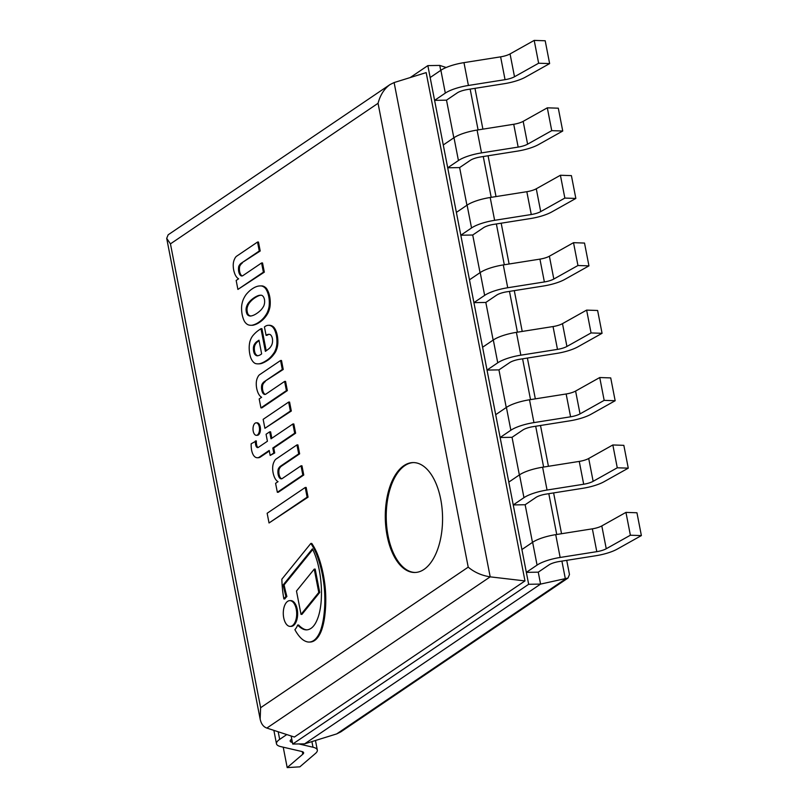 <?xml version="1.0" encoding="UTF-8"?>
<svg xmlns="http://www.w3.org/2000/svg" width="808" height="808" viewBox="0 0 808 808"><rect width="100%" height="100%" fill="white"/><g stroke="black" fill="none" stroke-linecap="round" stroke-linejoin="round"><path stroke-width="1.21" d="M378.053 103.293C380.235 95.031 384.214 88.799 389.991 84.588L394.112 82.557L426.169 72.609L524.978 580.922L294.395 737.048L266.852 728.079C263.378 726.846 261.146 723.837 260.146 719.059L260.62 707.717L170.448 243.864L378.053 103.293L468.216 567.145C474.377 572.306 481.699 575.538 490.193 576.851L524.978 580.922M389.991 84.588L168.165 234.795L166.701 238.34L170.448 243.864M424.008 569.408A54.954 28.634 89.1 0 1 414.827 572.488A54.954 28.634 89.1 0 1 387.113 535.694A54.954 28.634 89.1 0 1 413.019 462.58A54.954 28.634 89.1 0 1 442.026 508.091A54.954 28.634 89.1 0 1 424.008 569.408M528.664 584.285L540.572 584.093L568.004 578.043L340.814 731.876L336.694 733.906L304.636 743.855L292.718 744.047L528.664 584.285L427.846 65.61L439.754 65.418L446.178 67.498M568.004 578.043L569.468 574.488L566.721 560.338M540.572 584.093L538.259 572.165L526.341 572.357L537.067 565.095A24.947 6.868 -11 0 1 560.156 557.459L596.799 551.662A10.989 3.02 169 0 0 606.253 548.743L630.381 535.219L641.38 535.583L617.241 549.107A24.947 6.868 -11 0 1 595.789 555.742L559.156 561.54A10.989 3.02 169 0 0 548.986 564.903L538.259 572.165L540.572 584.093L304.636 743.855L540.572 584.093M532.472 542.38L525.15 504.737L513.242 504.929L523.958 497.667A24.947 6.868 -11 0 1 547.056 490.032L583.689 484.234A10.989 3.02 169 0 0 593.143 481.316L617.272 467.792L628.27 468.155L604.131 481.679A24.947 6.868 -11 0 1 582.689 488.315L546.046 494.112A10.989 3.02 169 0 0 535.876 497.476L525.15 504.737L532.472 542.38M519.362 474.952L512.04 437.31L500.132 437.502L510.858 430.24A24.947 6.868 -11 0 1 533.947 422.604L570.589 416.807A10.989 3.02 169 0 0 580.033 413.888L604.172 400.364L615.161 400.728L591.032 414.251A24.947 6.868 -11 0 1 569.579 420.877L532.937 426.685A10.989 3.02 169 0 0 522.766 430.048L512.04 437.31L519.362 474.952M506.252 407.525L498.94 369.882L487.022 370.074L497.748 362.812A24.947 6.868 -11 0 1 520.837 355.177L557.48 349.379A10.989 3.02 169 0 0 566.923 346.46L591.062 332.936L602.061 333.3L577.922 346.824A24.947 6.868 -11 0 1 556.47 353.45L519.837 359.257A10.989 3.02 169 0 0 509.666 362.62L498.94 369.882L506.252 407.525M493.153 340.097L485.83 302.445L473.912 302.647L484.638 295.385A24.947 6.868 -11 0 1 507.727 287.749L544.37 281.952A10.989 3.02 169 0 0 553.823 279.033L577.952 265.509L588.951 265.872L564.812 279.396A24.947 6.868 -11 0 1 543.37 286.022L506.727 291.819A10.989 3.02 169 0 0 496.556 295.183L485.83 302.445L493.153 340.097M480.043 272.67L472.72 235.017L460.812 235.219L471.539 227.957A24.947 6.868 -11 0 1 494.627 220.321L531.27 214.524A10.989 3.02 169 0 0 540.714 211.605L564.853 198.081L575.841 198.445L551.712 211.969A24.947 6.868 -11 0 1 530.26 218.594L493.617 224.392A10.989 3.02 169 0 0 483.447 227.755L472.72 235.017L480.043 272.67M466.933 205.242L459.621 167.589L447.703 167.791L458.429 160.529A24.947 6.868 -11 0 1 481.517 152.894L518.16 147.096A10.989 3.02 169 0 0 527.604 144.178L551.743 130.654L562.742 131.017L538.603 144.541A24.947 6.868 -11 0 1 517.15 151.167L480.518 156.964A10.989 3.02 169 0 0 470.337 160.327L459.621 167.589L466.933 205.242M453.833 137.814L446.511 100.162L434.593 100.364L445.319 93.102A24.947 6.868 -11 0 1 468.408 85.466L505.05 79.669A10.989 3.02 169 0 0 514.504 76.75L538.633 63.226L549.632 63.59L525.493 77.114A24.947 6.868 -11 0 1 504.051 83.739L467.408 89.537A10.989 3.02 169 0 0 457.237 92.9L446.511 100.162L453.833 137.814M440.724 70.387L439.754 65.418L440.724 70.387M410.171 77.578L427.846 65.61M292.718 744.047L291.153 735.997M292.405 742.451L292.092 742.37A10.989 3.02 -11 0 1 290.183 741.128A10.989 3.02 -11 0 1 291.587 739.189L291.759 739.078M286.779 734.573L279.679 739.381A24.947 6.868 169 0 0 276.477 743.794A24.947 6.868 169 0 0 280.8 746.622L301.717 751.47A10.989 3.02 -11 0 1 303.626 752.713A10.989 3.02 -11 0 1 302.798 754.217L287.194 767.6L283.224 747.178M287.194 767.6L299.849 766.842L315.453 753.46A24.947 6.868 169 0 0 317.322 750.056A24.947 6.868 169 0 0 312.999 747.228L298.869 743.946M641.38 535.583L636.946 512.767L625.947 512.393L630.381 535.219M526.341 572.357L521.907 549.541L532.634 542.279A24.947 6.868 -11 0 1 555.722 534.644L592.365 528.836A10.989 3.02 169 0 0 601.808 525.917L625.947 512.393M628.27 468.155L623.837 445.339L612.838 444.966L617.272 467.792M513.242 504.929L508.798 482.103L519.524 474.841A24.947 6.868 -11 0 1 542.612 467.216L579.255 461.408A10.989 3.02 169 0 0 588.709 458.49L612.838 444.966M615.161 400.728L610.727 377.912L599.738 377.538L604.172 400.364M500.132 437.502L495.698 414.676L506.414 407.414A24.947 6.868 -11 0 1 529.513 399.778L566.145 393.981A10.989 3.02 169 0 0 575.599 391.062L599.738 377.538M602.061 333.3L597.617 310.484L586.628 310.11L591.062 332.936M487.022 370.074L482.588 347.248L493.314 339.986A24.947 6.868 -11 0 1 516.403 332.351L553.046 326.553A10.989 3.02 169 0 0 562.489 323.634L586.628 310.11M588.951 265.872L584.517 243.056L573.518 242.683L577.952 265.509M473.912 302.647L469.478 279.821L480.204 272.559A24.947 6.868 -11 0 1 503.293 264.923L539.936 259.126A10.989 3.02 169 0 0 549.389 256.207L573.518 242.683M575.841 198.445L571.408 175.629L560.409 175.255L564.853 198.081M460.812 235.219L456.379 212.393L467.095 205.131A24.947 6.868 -11 0 1 490.193 197.495L526.826 191.698A10.989 3.02 169 0 0 536.28 188.779L560.409 175.255M562.742 131.017L558.298 108.191L547.309 107.828L551.743 130.654M447.703 167.791L443.269 144.965L453.995 137.703A24.947 6.868 -11 0 1 477.084 130.068L513.726 124.27A10.989 3.02 169 0 0 523.17 121.352L547.309 107.828M549.632 63.59L545.198 40.764L534.199 40.4L538.633 63.226M434.593 100.364L430.159 77.538L440.885 70.276A24.947 6.868 -11 0 1 463.974 62.64L500.617 56.843A10.989 3.02 169 0 0 510.06 53.924L534.199 40.4M244.198 320.847A19.544 10.181 89.1 0 1 242.158 314.585A19.544 10.181 89.1 0 1 241.572 307.333A12.221 6.363 89.1 0 1 242.087 303.424A16.766 8.737 89.1 0 1 243.703 298.586A32.068 16.705 89.1 0 1 246.188 294.435A69.639 36.289 89.1 0 1 249.066 291.365A53.722 27.987 89.1 0 1 252.5 288.678A50.409 26.27 89.1 0 1 257.782 286.214A43.076 22.442 89.1 0 1 260.186 285.921A43.076 22.442 89.1 0 1 261.56 285.981A19.766 10.302 89.1 0 1 265.347 288.244L265.529 288.476A17.443 9.09 89.1 0 1 268.751 296.576A17.443 9.09 89.1 0 1 269.064 306.656L269.003 307.06A19.766 10.302 89.1 0 1 266.872 313.322A43.076 22.442 89.1 0 1 263.893 317.665A50.409 26.27 89.1 0 1 258.994 322.089A53.722 27.987 89.1 0 1 255.439 324.129A69.639 36.289 89.1 0 1 252.177 325.22A32.068 16.705 89.1 0 1 251.187 325.291A32.068 16.705 89.1 0 1 248.844 325.018A16.766 8.737 89.1 0 1 245.935 323.24A12.221 6.363 89.1 0 1 244.198 320.847M264.469 299.475A7.777 4.05 -90.9 0 0 263.337 296.647A9.494 4.949 -90.9 0 0 261.62 295.274A29.038 15.13 -90.9 0 0 260.56 295.223A29.038 15.13 -90.9 0 0 258.186 295.627A54.954 28.634 -90.9 0 0 255.257 297.041A60.216 31.371 -90.9 0 0 250.803 300.344A43.279 22.543 -90.9 0 0 248.147 303.343A14.211 7.403 -90.9 0 0 246.753 306.101L246.41 307.141A4.898 2.555 -90.9 0 0 246.107 310.282A4.656 2.424 -90.9 0 0 246.319 311.767A4.656 2.424 -90.9 0 0 246.672 313.161A4.898 2.555 -90.9 0 0 247.985 315.211L248.601 315.605A14.211 7.403 -90.9 0 0 250.52 316.049A14.211 7.403 -90.9 0 0 250.611 316.049A43.279 22.543 -90.9 0 0 253.682 315.171A60.216 31.371 -90.9 0 0 258.237 312.373A54.954 28.634 -90.9 0 0 260.974 309.959A29.038 15.13 -90.9 0 0 263.731 306.111A9.494 4.949 -90.9 0 0 264.57 303.01A7.777 4.05 -90.9 0 0 264.469 299.475M268.751 296.576L269.69 296.566A17.443 9.09 -90.9 0 0 266.468 288.466L266.286 288.224A19.766 10.302 -90.9 0 0 262.489 285.961A43.076 22.442 -90.9 0 0 261.125 285.911L260.186 285.921M265.529 288.476L266.468 288.466M269.064 306.656L270.003 306.636A17.443 9.09 -90.9 0 0 269.69 296.566M269.003 307.06L270.003 306.636M266.872 313.322L267.812 313.312A19.766 10.302 -90.9 0 0 269.943 307.04M263.893 317.665L264.832 317.655A43.076 22.442 -90.9 0 0 267.812 313.312M258.994 322.089L259.934 322.069A50.409 26.27 -90.9 0 0 264.832 317.655M252.177 325.22L253.116 325.21A69.639 36.289 -90.9 0 0 256.378 324.119A53.722 27.987 -90.9 0 0 259.934 322.069M251.187 325.291L252.126 325.281A32.068 16.705 -90.9 0 0 253.116 325.21M246.319 311.767L247.258 311.757A4.656 2.424 89.1 0 1 247.046 310.272A4.898 2.555 89.1 0 1 247.349 307.131L247.692 306.081A14.211 7.403 89.1 0 1 249.086 303.333A43.279 22.543 89.1 0 1 251.743 300.324A60.216 31.371 89.1 0 1 256.197 297.031A54.954 28.634 89.1 0 1 259.126 295.607A29.038 15.13 89.1 0 1 261.034 295.233M246.672 313.161L247.602 313.14A4.656 2.424 89.1 0 1 247.258 311.757M247.985 315.211L248.915 315.191A4.898 2.555 89.1 0 1 247.602 313.14M248.601 315.605L249.541 315.585L248.915 315.191M250.894 316.009A14.211 7.403 89.1 0 1 249.541 315.585M261.56 285.981L262.489 285.961M265.347 288.244L266.286 288.224M258.186 295.627L259.126 295.607M255.257 297.041L256.197 297.031M250.803 300.344L251.743 300.324M248.147 303.343L249.086 303.333M246.753 306.101L247.692 306.081M246.41 307.141L247.349 307.131M246.107 310.282L247.046 310.272M278.043 481.659A13.292 6.929 89.1 0 1 273.74 475.276A13.403 6.979 89.1 0 1 272.66 468.569A9.151 4.767 89.1 0 1 274.043 461.833A9.332 4.868 89.1 0 1 276.437 458.803L296.96 444.905L298.707 453.864L280.689 466.065A11.241 5.858 -90.9 0 0 278.225 469.135A7.1 3.697 -90.9 0 0 279.053 477.134A6.06 3.151 -90.9 0 0 281.295 478.831A6.06 3.151 -90.9 0 0 282.366 478.447L301.031 465.812L302.818 475.023L277.336 492.274L275.589 483.315L278.043 481.659M278.225 469.135L279.164 469.125A11.241 5.858 89.1 0 1 281.628 466.044L299.637 453.854L297.899 444.885L296.96 444.905M279.053 477.134L279.992 477.124A7.1 3.697 89.1 0 1 279.164 469.125M281.76 478.76A6.06 3.151 89.1 0 1 279.992 477.124M301.031 465.812L301.96 465.802L303.757 475.013L302.818 475.023M277.336 492.274L278.275 492.264L303.757 475.013M298.707 453.864L299.637 453.854M280.689 466.065L281.628 466.044M264.277 381.669A11.241 5.858 -90.9 0 0 261.822 384.739A7.1 3.697 -90.9 0 0 262.651 392.739A6.06 3.151 -90.9 0 0 264.883 394.435A6.06 3.151 -90.9 0 0 265.963 394.051L284.618 381.416L286.416 390.628L260.934 407.878L259.186 398.92L261.63 397.263A13.292 6.929 89.1 0 1 257.338 390.88A13.403 6.979 89.1 0 1 256.257 384.174A9.151 4.767 89.1 0 1 257.631 377.437A9.332 4.868 89.1 0 1 260.035 374.407L280.558 360.509L282.295 369.468L264.277 381.669L283.234 369.458L281.497 360.489L280.558 360.509M260.934 407.878L261.873 407.868L287.345 390.618L285.557 381.406L284.618 381.416M286.416 390.628L287.345 390.618M262.651 392.739L263.59 392.728A7.1 3.697 89.1 0 1 262.762 384.729A11.241 5.858 89.1 0 1 265.216 381.649M265.357 394.365A6.06 3.151 89.1 0 1 263.59 392.728M261.822 384.739L262.762 384.729M282.295 369.468L283.234 369.458M257.409 434.967A6.242 3.252 89.1 0 1 256.368 435.32A6.242 3.252 89.1 0 1 253.015 429.129A6.242 3.252 89.1 0 1 256.166 422.826A6.242 3.252 89.1 0 1 259.459 427.998A6.242 3.252 89.1 0 1 257.409 434.967M256.368 435.32L257.308 435.3A6.242 3.252 -90.9 0 0 258.348 434.946A6.242 3.252 -90.9 0 0 260.398 427.988A6.242 3.252 -90.9 0 0 257.096 422.816L256.166 422.826M257.439 447.592A5.313 2.767 -90.9 0 0 257.58 447.602A5.313 2.767 -90.9 0 0 258.54 447.258L267.418 441.239L266.064 434.27L269.66 431.836L271.023 438.805L292.9 423.988L294.688 433.199L272.811 448.016L273.781 452.995L270.175 455.429L269.205 450.45L259.499 457.025A12.463 6.494 89.1 0 1 257.388 457.752A12.463 6.494 89.1 0 1 255.035 456.954A11.655 6.07 89.1 0 1 253.399 455.116A12.181 6.353 89.1 0 1 251.561 449.955A17.332 9.029 89.1 0 1 251.167 443.794L256.348 440.905A8.454 4.404 89.1 0 0 256.621 444.814L255.681 444.824A4.04 2.101 -90.9 0 0 257.439 447.592L257.732 447.592M258.126 447.481A4.04 2.101 89.1 0 1 256.621 444.814M255.409 440.916A8.454 4.404 -90.9 0 0 255.681 444.824M257.388 457.752L258.318 457.732A12.463 6.494 -90.9 0 0 260.439 457.005L269.316 451.005M271.852 438.239L270.599 431.815L269.66 431.836M270.175 455.429L274.72 452.975L273.75 447.996L295.627 433.189L293.829 423.978L292.9 423.988M273.781 452.995L274.72 452.975M272.811 448.016L273.75 447.996M294.688 433.199L295.627 433.189M269.034 522.978L267.145 513.262L305.232 487.476L307.121 497.183L269.034 522.978L308.06 497.162L306.171 487.456L305.232 487.476M307.121 497.183L308.06 497.162M270.882 335.179A4.151 2.161 -90.9 0 0 270.094 334.522A14.817 7.716 -90.9 0 0 268.791 334.33A14.817 7.716 -90.9 0 0 266.084 335.32L264.418 326.927L265.549 326.159A19.291 10.05 89.1 0 1 268.418 325.301A19.291 10.05 89.1 0 1 272.064 326.533L272.811 327.2A15.281 7.959 89.1 0 1 274.377 329.472A16.614 8.656 89.1 0 1 276.669 337.502A18.311 9.534 89.1 0 1 276.892 343.582A14.372 7.484 89.1 0 1 275.962 348.591A40.279 20.988 89.1 0 1 274.649 351.834A48.207 25.119 89.1 0 1 266.044 360.752A68.63 35.754 89.1 0 1 261.994 362.933A33.724 17.574 89.1 0 1 258.055 363.863A33.724 17.574 89.1 0 1 255.439 363.529A14.706 7.656 89.1 0 1 250.722 357.611A17.958 9.353 89.1 0 1 249.207 348.773A14.716 7.666 89.1 0 1 249.924 341.521A18.483 9.625 89.1 0 1 252.975 335.512A61.044 31.805 89.1 0 1 258.661 330.26L260.974 328.694L265.377 351.349A131.643 68.589 -90.9 0 0 269.316 348.399A17.311 9.019 -90.9 0 0 271.559 345.339A6.737 3.515 -90.9 0 0 272.569 341.127A6.141 3.202 -90.9 0 0 270.882 335.179M266.206 350.773L261.913 328.674L260.974 328.694M258.055 363.863L258.994 363.842A33.724 17.574 -90.9 0 0 262.923 362.923A68.63 35.754 -90.9 0 0 266.983 360.742A48.207 25.119 -90.9 0 0 275.589 351.813A40.279 20.988 -90.9 0 0 276.902 348.571A14.372 7.484 -90.9 0 0 277.831 343.562A18.311 9.534 -90.9 0 0 277.609 337.491A16.614 8.656 -90.9 0 0 275.316 329.462A15.281 7.959 -90.9 0 0 273.75 327.179L272.993 326.523A19.291 10.05 -90.9 0 0 269.357 325.281L268.418 325.301M261.994 362.933L262.923 362.923M253.459 347.299A7.413 3.868 -90.9 0 0 253.742 351.733A5.606 2.919 -90.9 0 0 255.278 354.803A8.363 4.353 -90.9 0 0 257.388 355.803A8.363 4.353 -90.9 0 0 258.207 355.641A23.048 12.009 -90.9 0 0 261.641 353.874L258.984 340.178L257.055 341.491A15.15 7.898 -90.9 0 0 254.308 344.582A5.626 2.929 -90.9 0 0 253.459 347.299L254.399 347.278A5.626 2.929 89.1 0 1 255.237 344.572A15.15 7.898 89.1 0 1 257.994 341.471L259.095 340.724M253.742 351.733L254.682 351.722A7.413 3.868 89.1 0 1 254.399 347.278M257.055 341.491L257.994 341.471M266.054 335.34L267.024 335.31A14.817 7.716 89.1 0 1 269.256 334.35M257.853 355.742A8.363 4.353 89.1 0 1 256.217 354.793A5.606 2.919 89.1 0 1 254.682 351.722M266.044 360.752L266.983 360.742M274.649 351.834L275.589 351.813M275.962 348.591L276.902 348.571M276.892 343.582L277.831 343.562M274.377 329.472L275.316 329.462M272.811 327.2L273.75 327.179M272.064 326.533L272.993 326.523M266.084 335.32L267.024 335.31M255.278 354.803L256.217 354.793M263.156 419.332L288.638 402.081L290.375 411.04L264.903 428.301L263.156 419.332M264.903 428.301L291.314 411.03L289.577 402.071L288.638 402.081M290.375 411.04L291.314 411.03M241.259 263.206L260.206 250.995L258.469 242.036L257.53 242.047L259.267 251.005L241.259 263.206A11.241 5.858 -90.9 0 0 238.794 266.286L239.734 266.266A11.241 5.858 89.1 0 1 242.198 263.196M259.267 251.005L260.206 250.995M238.794 266.286A7.1 3.697 -90.9 0 0 239.623 274.286A6.06 3.151 -90.9 0 0 241.855 275.983A6.06 3.151 -90.9 0 0 242.935 275.599L261.59 262.964L263.388 272.175L237.906 289.426L236.158 280.457L238.613 278.81A13.292 6.929 89.1 0 1 234.31 272.417A13.403 6.979 89.1 0 1 233.229 265.711A9.151 4.767 89.1 0 1 234.603 258.974A9.332 4.868 89.1 0 1 237.007 255.944L257.53 242.047M242.329 275.902A6.06 3.151 89.1 0 1 240.562 274.266A7.1 3.697 89.1 0 1 239.734 266.266M237.906 289.426L264.327 272.155L262.529 262.943L261.59 262.964M263.388 272.175L264.327 272.155M239.623 274.286L240.562 274.266M283.871 598.94A67.801 35.33 89.1 0 1 281.871 579.185L310.827 543.451A58.186 30.32 89.1 0 1 316.372 553.834A79.487 41.41 89.1 0 1 324.139 586.234A70.195 36.572 89.1 0 1 324.836 599.324A67.337 35.087 89.1 0 1 324.008 614.454A46.278 24.109 89.1 0 1 320.877 629.573A29.32 15.281 89.1 0 1 314.958 639.532A27.432 14.292 89.1 0 1 309.121 642.057A27.432 14.292 89.1 0 1 307.313 641.865A36.067 18.786 89.1 0 1 300.364 637.502A48.924 25.492 89.1 0 1 294.89 629.674A18.503 9.646 -90.9 0 0 297.677 625.038A40.541 21.129 -90.9 0 0 303.364 629.25A27.189 14.17 -90.9 0 0 306.484 629.866A27.189 14.17 -90.9 0 0 310.282 628.796A25.553 13.312 -90.9 0 0 315.615 622.998A34.057 17.746 -90.9 0 0 319.746 611.303A43.945 22.897 -90.9 0 0 321.372 597.425A56.206 29.28 -90.9 0 0 321.089 583.649A69.761 36.35 -90.9 0 0 318.978 568.64A57.115 29.765 -90.9 0 0 314.433 553.298A45.814 23.866 -90.9 0 0 312.413 548.834L283.164 584.931A123.988 64.6 -90.9 0 0 285.951 596.536A18.503 9.646 -90.9 0 0 283.871 598.94L284.81 598.93A18.503 9.646 89.1 0 1 286.891 596.516A123.988 64.6 89.1 0 1 284.103 584.911L312.767 549.541M303.364 629.25L304.303 629.24A40.541 21.129 89.1 0 1 298.617 625.018L297.677 625.038M306.949 629.846A27.189 14.17 89.1 0 1 304.303 629.24M283.164 584.931L284.103 584.911M285.951 596.536L286.891 596.516M309.121 642.057L310.06 642.037A27.432 14.292 -90.9 0 0 315.898 639.512A29.32 15.281 -90.9 0 0 321.816 629.553A46.278 24.109 -90.9 0 0 324.947 614.433A67.337 35.087 -90.9 0 0 325.776 599.304A70.195 36.572 -90.9 0 0 325.079 586.224A79.487 41.41 -90.9 0 0 317.312 553.813A58.186 30.32 -90.9 0 0 311.767 543.43L310.827 543.451M316.372 553.834L317.312 553.813M324.139 586.234L325.079 586.224M324.008 614.454L324.947 614.433M320.877 629.573L321.816 629.553M314.958 639.532L315.898 639.512M314.241 569.115L318.776 592.456L301.02 614.383L296.486 591.032L314.241 569.115L315.181 569.105L319.716 592.446L301.96 614.363L301.02 614.383M318.776 592.456L319.716 592.446M296.273 609.262A12.877 6.706 89.1 0 1 290.203 626.392A12.877 6.706 89.1 0 1 283.285 613.625A12.877 6.706 89.1 0 1 289.779 600.637A12.877 6.706 89.1 0 1 296.273 609.262M290.203 626.392L291.143 626.382A12.877 6.706 -90.9 0 0 297.213 609.242A12.877 6.706 -90.9 0 0 290.718 600.617L289.779 600.637M413.494 462.58A54.954 28.634 -90.9 0 0 404.788 465.65A54.954 28.634 -90.9 0 0 386.719 526.513A54.954 28.634 -90.9 0 0 415.302 572.468M266.852 728.079L490.193 576.851L394.112 82.557M468.216 567.145L260.62 707.717M470.155 89.102L478.094 129.906M483.265 156.53L491.193 197.334M496.375 223.957L504.303 264.772M509.474 291.385L517.413 332.199M522.584 358.813L530.523 399.627M535.694 426.24L543.622 467.054M548.804 493.678L556.732 534.482M561.903 561.106L565.398 579.053L336.694 733.906M279.679 739.381L278.194 731.775M302.798 754.217L302.293 751.632M312.999 747.228L311.908 741.603M292.092 742.37L291.486 739.259M606.253 548.743L601.808 525.917M596.799 551.662L592.365 528.836M560.156 557.459L555.722 534.644M537.067 565.095L532.634 542.279M593.143 481.316L588.709 458.49M583.689 484.234L579.255 461.408M547.056 490.032L542.612 467.216M523.958 497.667L519.524 474.841M580.033 413.888L575.599 391.062M570.589 416.807L566.145 393.981M533.947 422.604L529.513 399.778M510.858 430.24L506.414 407.414M566.923 346.46L562.489 323.634M557.48 349.379L553.046 326.553M520.837 355.177L516.403 332.351M497.748 362.812L493.314 339.986M553.823 279.033L549.389 256.207M544.37 281.952L539.936 259.126M507.727 287.749L503.293 264.923M484.638 295.385L480.204 272.559M540.714 211.605L536.28 188.779M531.27 214.524L526.826 191.698M494.627 220.321L490.193 197.495M471.539 227.957L467.095 205.131M527.604 144.178L523.17 121.352M518.16 147.096L513.726 124.27M481.517 152.894L477.084 130.068M458.429 160.529L453.995 137.703M514.504 76.75L510.06 53.924M505.05 79.669L500.617 56.843M468.408 85.466L463.974 62.64M445.319 93.102L440.885 70.276M255.439 324.129L256.378 324.119M259.499 457.025L260.439 457.005M254.308 344.582L255.237 344.572M276.669 337.502L277.609 337.491M324.836 599.324L325.776 599.304M260.146 719.059L166.701 238.34M561.54 533.714L553.611 492.91M548.43 466.287L540.501 425.483M535.33 398.859L527.392 358.055M522.221 331.431L514.292 290.627M509.111 264.004L501.182 223.2M496.011 196.576L488.072 155.772M482.901 129.149L474.973 88.345M276.477 743.794L273.872 730.361M317.322 750.056L315.463 740.492"/></g></svg>
